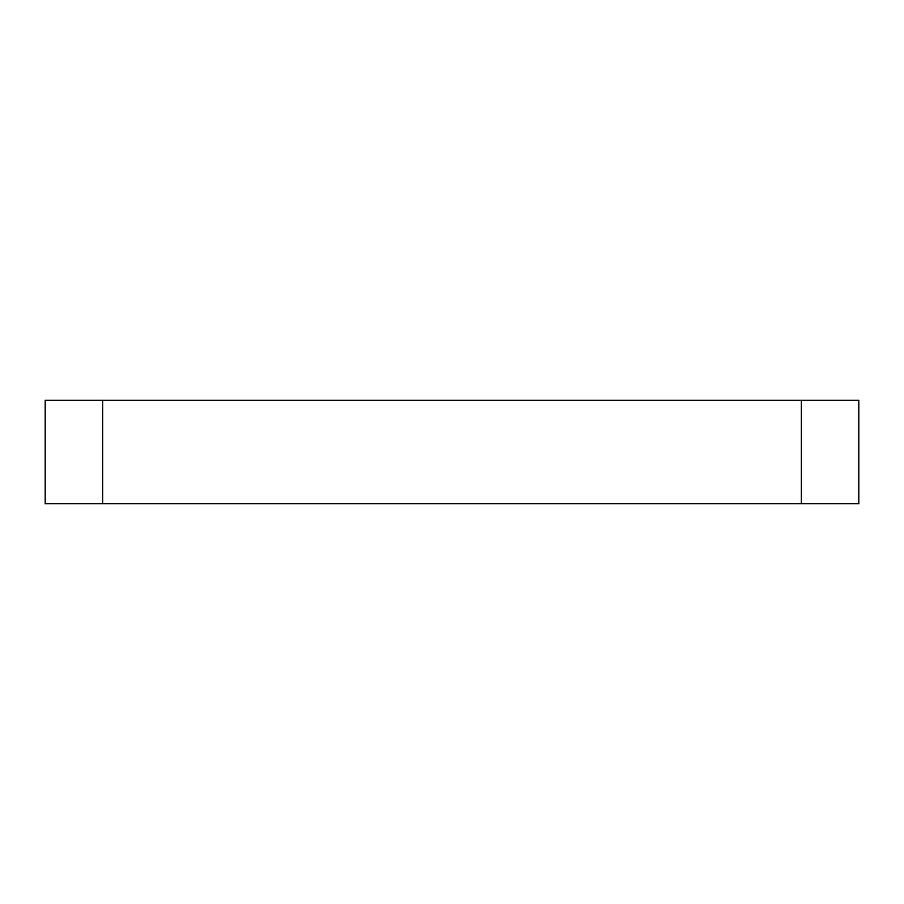 <?xml version="1.0" encoding="UTF-8"?>
<svg xmlns="http://www.w3.org/2000/svg" width="904" height="904" viewBox="0 0 904 904"><rect width="100%" height="100%" fill="white"/><g stroke="black" fill="none" stroke-linecap="round" stroke-linejoin="round"><path stroke-width="1.36" d="M102.66 503.709L858.8 503.709L858.8 400.291L45.2 400.291L45.2 503.709L102.66 503.709L102.66 400.291M801.339 503.709L801.339 400.291"/></g></svg>
